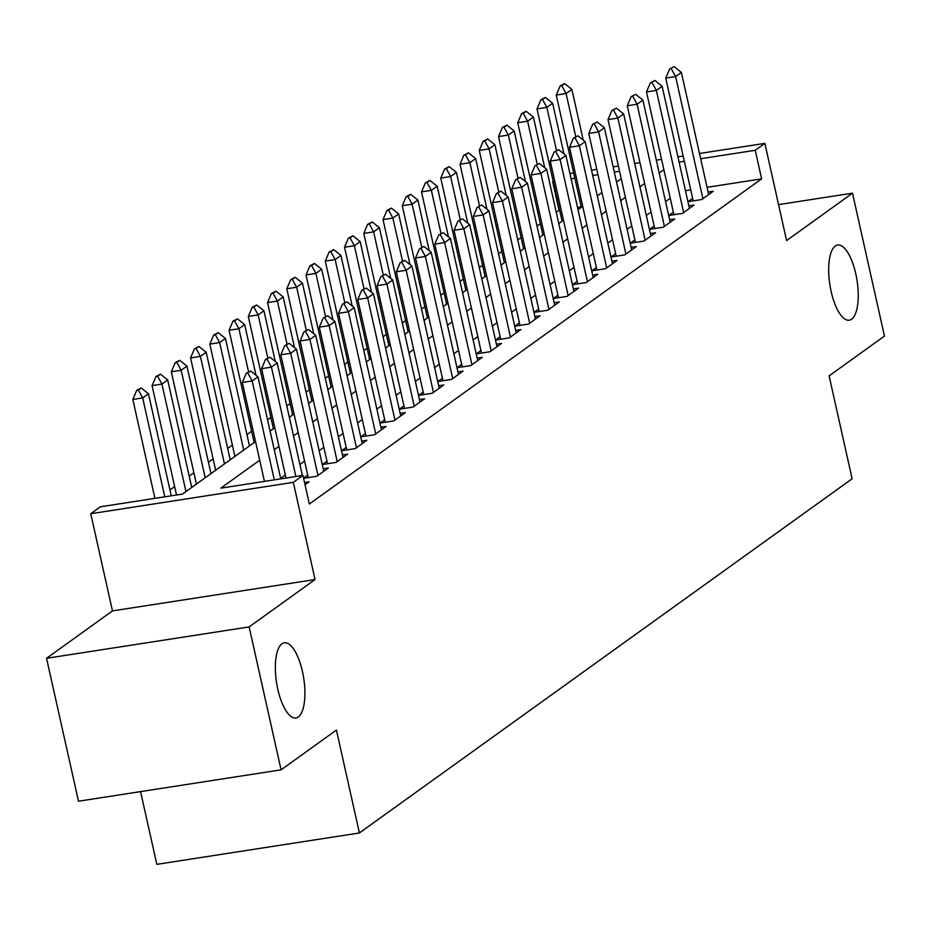 <?xml version="1.0" encoding="UTF-8"?>
<svg xmlns="http://www.w3.org/2000/svg" width="931" height="931" viewBox="0 0 931 931"><rect width="100%" height="100%" fill="white"/><g stroke="black" fill="none" stroke-linecap="round" stroke-linejoin="round"><path stroke-width="1.4" d="M831.139 291.473A38.031 13.756 -98.8 0 1 837.632 245.028A38.031 13.756 -98.8 0 1 855.775 273.761A38.031 13.756 -98.8 0 1 849.281 320.194A38.031 13.756 -98.8 0 1 831.139 291.473M277.81 689.254A38.031 13.756 -98.8 0 1 284.304 642.809A38.031 13.756 -98.8 0 1 302.447 671.542A38.031 13.756 -98.8 0 1 295.942 717.976A38.031 13.756 -98.8 0 1 277.81 689.254M559.636 210.15L559.042 210.243L552.653 181.661L553.177 181.277M140.569 791.606L156.827 864.34L359.413 832.966L852.121 478.767L829.114 375.868L884.45 336.091L852.505 193.171L778.549 204.622M359.413 832.966L336.417 730.067L281.081 769.844L78.495 801.219L46.55 658.298L249.136 626.924L315.05 579.536L293.323 482.351L90.749 513.726L100.373 506.801L182.499 494.082L255.536 441.573M315.05 579.536L112.465 610.911L46.55 658.298M112.465 610.911L90.749 513.726M559.042 210.243L556.261 212.245M540.317 223.708L537.012 226.082M521.081 237.533L517.764 239.919M501.832 251.37L498.516 253.756M482.584 265.207L479.279 267.593M463.335 279.044L460.03 281.43M444.087 292.881L440.782 295.267M424.85 306.718L421.534 309.092M405.602 320.555L402.285 322.929M386.353 334.392L383.048 336.766M367.105 348.229L363.8 350.603M347.857 362.066L344.551 364.44M328.608 375.903L325.303 378.277M309.371 389.728L306.055 392.114M290.123 403.565L286.806 405.951M270.874 417.402L267.569 419.788M251.626 431.239L246.936 434.614M232.378 445.076L227.699 448.451M213.141 458.913L208.451 462.288M193.892 472.75L189.202 476.113M174.644 486.587L169.954 489.95M281.081 769.844L249.136 626.924M692.629 198.361L688.032 201.666L701.73 199.548L713.274 191.239L708.119 192.042M673.381 212.198L668.784 215.503L682.481 213.385L694.026 205.076L688.87 205.879M654.144 226.035L649.547 229.34L663.233 227.222L674.777 218.913L669.622 219.716M634.895 239.872L630.299 243.177L643.984 241.059L655.529 232.75L650.373 233.553M615.647 253.709L611.05 257.014L624.736 254.885L636.292 246.587L631.137 247.39M596.399 267.546L591.802 270.84L605.487 268.722L617.044 260.424L611.888 261.227M577.15 281.383L572.553 284.677L586.251 282.559L597.795 274.261L592.64 275.064M557.902 295.208L553.317 298.514L567.002 296.395L578.547 288.098L573.391 288.889M538.665 309.045L534.068 312.351L547.754 310.232L559.298 301.935L554.143 302.726M519.417 322.882L514.82 326.187L528.505 324.069L540.05 315.772L534.894 316.563M500.168 336.719L495.571 340.024L509.257 337.906L520.813 329.609L515.658 330.4M480.92 350.556L476.323 353.861L490.02 351.743L501.565 343.434L496.409 344.237M461.671 364.393L457.086 367.698L470.772 365.58L482.316 357.271L477.161 358.074M442.434 378.23L437.838 381.535L451.523 379.417L463.068 371.108L457.912 371.911M423.186 392.067L418.589 395.372L432.275 393.254L443.819 384.945L438.664 385.748M403.938 405.904L399.341 409.209L413.027 407.08L424.583 398.782L419.427 399.585M384.689 419.741L380.092 423.035L393.778 420.917L405.334 412.619L400.179 413.422M365.441 433.578L360.844 436.872L374.541 434.754L386.086 426.456L380.93 427.248M346.192 447.404L341.607 450.709L355.293 448.591L366.837 440.293L361.682 441.085M326.956 461.241L322.359 464.546L336.044 462.428L347.589 454.13L342.433 454.922M303.599 478.313L316.796 476.265L328.34 467.967L323.185 468.759M305.031 484.725L309.104 481.804L304.53 482.502M581.223 206.81L577.511 207.38M259.702 460.205L220.822 488.147L302.947 475.427L309.336 504.02L761.628 178.868L707.06 187.317M690.732 189.854L685.472 190.669M670.262 198.233L665.572 201.596M651.013 212.07L646.323 215.433M631.765 225.907L627.087 229.27M612.528 239.733L607.838 243.107M593.28 253.569L588.59 256.944M574.031 267.406L569.341 270.781M554.783 281.243L550.093 284.618M535.534 295.08L530.856 298.455M516.298 308.917L511.608 312.292M497.049 322.754L492.359 326.118M477.801 336.591L473.111 339.955M458.552 350.428L453.863 353.792M439.304 364.265L434.614 367.629M420.056 378.102L415.377 381.466M400.819 391.928L396.129 395.303M381.57 405.765L376.88 409.14M362.322 419.602L357.632 422.977M343.074 433.439L338.384 436.814M323.825 447.276L319.147 450.651M304.588 461.113L299.898 464.488M285.34 474.95L280.65 478.313M307.707 475.078L303.541 478.069M699.495 153.487L764.863 143.374L786.59 240.559L852.505 193.171M764.863 143.374L755.239 150.287L700.671 158.736M761.628 178.868L755.239 150.287M302.947 475.427L293.323 482.351M569.947 173.55L573.659 172.98M591.546 170.21L596.806 169.395M613.133 166.87L618.393 166.055M634.721 163.519L639.981 162.704M656.32 160.179L661.58 159.364M677.908 156.839L683.168 156.024M619.569 171.292L614.309 172.107M597.97 174.644L592.71 175.459M574.834 178.228L571.122 178.799M553.247 181.568L552.653 181.661M270.095 431.111L274.785 427.736M289.343 417.274L294.033 413.899M308.592 403.437L313.281 400.062M327.84 389.6L332.518 386.237M347.077 375.763L351.767 372.4M366.325 361.926L371.015 358.563M385.574 348.089L390.264 344.726M404.822 334.264L409.512 330.889M424.07 320.427L428.749 317.052M443.319 306.59L447.997 303.215M462.556 292.753L467.246 289.378M481.804 278.916L486.494 275.541M501.053 265.079L505.742 261.704M520.301 251.242L524.991 247.879M539.549 237.405L544.228 234.042M558.786 223.568L563.476 220.205M578.035 209.731L582.725 206.368M597.283 195.894L601.973 192.531M616.531 182.069L621.221 178.694M663.873 169.651L659.183 173.015M644.624 183.477L639.934 186.852M625.376 197.314L620.698 200.689M606.139 211.151L601.449 214.526M586.891 224.988L582.201 228.363M567.642 238.825L562.952 242.2M548.394 252.662L543.704 256.037M529.145 266.499L524.467 269.862M509.897 280.336L505.219 283.699M490.66 294.173L485.97 297.536M471.412 308.01L466.722 311.373M452.163 321.847L447.474 325.21M432.915 335.672L428.225 339.047M413.667 349.509L408.988 352.884M394.43 363.346L389.74 366.721M375.181 377.183L370.491 380.558M355.933 391.02L351.243 394.395M336.685 404.857L331.995 408.232M317.436 418.694L312.758 422.057M298.199 432.531L293.509 435.894M278.951 446.368L274.261 449.731M684.343 161.261L679.083 162.075M250.753 371.05L246.215 373.378L250.753 371.05L257.957 376.811L280.766 478.871M274.296 479.872L252.185 380.965L242.328 382.49L246.215 373.378M264.439 481.397L242.328 382.49M257.957 376.811L252.185 380.965L247.867 373.133M171.269 495.827L148.46 393.766L142.687 397.921L164.787 496.828M138.358 390.089L141.244 388.006L136.717 390.345L138.358 390.089L142.687 397.921L132.83 399.446L154.93 498.353M148.46 393.766L141.244 388.006M136.717 390.345L132.83 399.446M269.99 357.213L265.463 359.541L269.99 357.213L277.205 362.974L302.366 475.52M295.883 476.521L271.433 367.128L261.576 368.653L265.463 359.541M286.026 478.057L261.576 368.653M277.205 362.974L271.433 367.128L267.104 359.296M289.238 343.376L284.711 345.715L289.238 343.376L296.454 349.137L323.755 471.261M317.971 475.415L290.681 353.291L280.825 354.816L284.711 345.715M308.266 477.591L280.825 354.816M296.454 349.137L290.681 353.291L286.352 345.459M308.487 329.539L303.96 331.878L308.487 329.539L315.702 335.3L342.992 457.435M337.22 461.578L309.93 339.454L300.073 340.979L303.96 331.878M327.514 463.754L300.073 340.979M315.702 335.3L309.93 339.454L305.601 331.622M327.735 315.714L323.208 318.041L327.735 315.714L334.939 321.463L362.24 443.598M356.468 447.741L329.167 325.617L319.31 327.142L323.208 318.041M346.763 449.917L319.31 327.142M334.939 321.463L329.167 325.617L324.849 317.785M191.728 487.448L167.696 379.929L161.924 384.084L185.956 491.591M157.607 376.252L160.493 374.169L155.966 376.508L157.607 376.252L161.924 384.084L152.067 385.609L176.529 495.013M167.696 379.929L160.493 374.169M155.966 376.508L152.067 385.609M210.976 473.611L186.945 366.092L181.173 370.247L205.204 477.754M176.855 362.415L179.741 360.344L175.203 362.671L176.855 362.415L181.173 370.247L171.316 371.772L196.418 484.073M186.945 366.092L179.741 360.344M175.203 362.671L171.316 371.772M230.225 459.774L206.193 352.255L200.421 356.41L224.452 463.917M196.092 348.578L198.978 346.507L194.451 348.834L196.092 348.578L200.421 356.41L190.564 357.935L215.666 470.236M206.193 352.255L198.978 346.507M194.451 348.834L190.564 357.935M249.473 445.937L225.442 338.43L219.669 342.573L243.701 450.092M215.34 334.741L218.226 332.67L213.699 334.997L215.34 334.741L219.669 342.573L209.812 344.098L234.915 456.399M225.442 338.43L218.226 332.67M213.699 334.997L209.812 344.098M346.984 301.877L342.445 304.204L346.984 301.877L354.187 307.626L381.489 429.761M375.717 433.904L348.415 311.78L338.558 313.305L342.445 304.204M365.999 436.08L338.558 313.305M354.187 307.626L348.415 311.78L344.098 303.948M256.013 375.251L244.69 324.593L238.918 328.736L248.519 371.725M234.589 320.904L237.475 318.833L232.948 321.16L234.589 320.904L238.918 328.736L229.061 330.261L254.163 442.562M244.69 324.593L237.475 318.833M232.948 321.16L229.061 330.261M366.22 288.04L361.694 290.367L366.22 288.04L373.436 293.8L400.737 415.924M394.965 420.079L367.664 297.943L357.807 299.468L361.694 290.367M385.248 422.243L357.807 299.468M373.436 293.8L367.664 297.943L363.334 290.111M275.262 361.426L263.939 310.756L258.155 314.899L267.767 357.888M253.837 307.067L256.723 304.996L252.196 307.323L253.837 307.067L258.155 314.899L248.309 316.435L273.411 428.726M263.939 310.756L256.723 304.996M252.196 307.323L248.309 316.435M385.469 274.203L380.942 276.53L385.469 274.203L392.684 279.963L419.986 402.087M414.214 406.242L386.912 284.106L377.055 285.631L380.942 276.53M404.496 408.406L377.055 285.631M392.684 279.963L386.912 284.106L382.583 276.274M294.51 347.589L283.175 296.919L277.403 301.062L287.016 344.051M273.086 293.23L275.972 291.159L271.445 293.486L273.086 293.23L277.403 301.062L267.546 302.598L292.648 414.9M283.175 296.919L275.972 291.159M271.445 293.486L267.546 302.598M404.717 260.366L400.19 262.693L404.717 260.366L411.933 266.126L439.234 388.25M433.45 392.405L406.16 270.269L396.303 271.805L400.19 262.693M423.745 394.569L396.303 271.805M411.933 266.126L406.16 270.269L401.831 262.437M313.747 333.752L302.424 283.082L296.652 287.237L306.264 330.214M292.322 279.393L295.22 277.322L290.681 279.649L292.322 279.393L296.652 287.237L286.795 288.761L311.897 401.063M302.424 283.082L295.22 277.322M290.681 279.649L286.795 288.761M423.966 246.529L419.439 248.856L423.966 246.529L431.181 252.289L458.471 374.413M452.699 378.568L425.397 256.444L415.552 257.968L419.439 248.856M442.993 380.732L415.552 257.968M431.181 252.289L425.397 256.444L421.08 248.6M443.214 232.692L438.687 235.019L443.214 232.692L450.418 238.452L477.719 360.576M471.947 364.731L444.646 242.607L434.789 244.131L438.687 235.019M462.23 366.895L434.789 244.131M450.418 238.452L444.646 242.607L440.328 234.763M462.463 218.855L457.924 221.182L462.463 218.855L469.666 224.615L496.968 346.739M491.196 350.894L463.894 228.77L454.037 230.294L457.924 221.182M481.478 353.058L454.037 230.294M469.666 224.615L463.894 228.77L459.565 220.938M481.699 205.018L477.172 207.357L481.699 205.018L488.915 210.778L516.216 332.902M510.444 337.057L483.142 214.933L473.285 216.458L477.172 207.357M500.727 339.221L473.285 216.458M488.915 210.778L483.142 214.933L478.813 207.101M500.948 191.181L496.421 193.52L500.948 191.181L508.163 196.941L535.465 319.065M529.681 323.22L502.391 201.096L492.534 202.621L496.421 193.52M519.975 325.396L492.534 202.621M508.163 196.941L502.391 201.096L498.062 193.264M520.196 177.356L515.669 179.683L520.196 177.356L527.412 183.104L554.701 305.24M548.929 309.383L521.639 187.259L511.782 188.784L515.669 179.683M539.224 311.559L511.782 188.784M527.412 183.104L521.639 187.259L517.31 179.427M539.445 163.519L534.918 165.846L539.445 163.519L546.648 169.267L573.95 291.403M568.178 295.546L540.876 173.422L531.019 174.947L534.918 165.846M558.472 297.722L531.019 174.947M546.648 169.267L540.876 173.422L536.559 165.59M558.693 149.682L554.154 152.009L558.693 149.682L565.897 155.43L593.198 277.566M587.426 281.709L560.125 159.585L550.268 161.11L554.154 152.009M577.709 283.885L550.268 161.11M565.897 155.43L560.125 159.585L555.807 151.753M577.93 135.845L573.403 138.172L577.93 135.845L585.145 141.605L612.447 263.729M606.675 267.884L579.373 145.748L569.516 147.273L573.403 138.172M596.957 270.048L569.516 147.273M585.145 141.605L579.373 145.748L575.044 137.916M597.178 122.008L592.651 124.335L597.178 122.008L604.394 127.768L631.695 249.892M625.923 254.047L598.621 131.911L588.764 133.436L592.651 124.335M616.206 256.211L588.764 133.436M604.394 127.768L598.621 131.911L594.292 124.079M616.427 108.171L611.9 110.498L616.427 108.171L623.642 113.931L650.932 236.055M645.16 240.21L617.87 118.074L608.013 119.61L611.9 110.498M635.454 242.374L608.013 119.61M623.642 113.931L617.87 118.074L613.541 110.242M635.675 94.334L631.148 96.661L635.675 94.334L642.89 100.094L670.18 222.218M664.408 226.373L637.107 104.249L627.261 105.773L631.148 96.661M654.702 228.537L627.261 105.773M642.89 100.094L637.107 104.249L632.789 96.405M332.995 319.915L321.672 269.245L315.9 273.4L325.513 316.389M311.571 265.568L314.457 263.485L309.93 265.812L311.571 265.568L315.9 273.4L306.043 274.924L331.145 387.226M321.672 269.245L314.457 263.485M309.93 265.812L306.043 274.924M352.244 306.078L340.921 255.408L335.148 259.563L344.749 302.552M330.819 251.731L333.705 249.648L329.178 251.975L330.819 251.731L335.148 259.563L325.291 261.087L350.393 373.389M340.921 255.408L333.705 249.648M329.178 251.975L325.291 261.087M371.492 292.241L360.169 241.571L354.385 245.726L363.998 288.715M350.068 237.894L352.954 235.811L348.427 238.15L350.068 237.894L354.385 245.726L344.54 247.25L369.642 359.552M360.169 241.571L352.954 235.811M348.427 238.15L344.54 247.25M390.741 278.404L379.406 227.734L373.634 231.889L383.246 274.878M369.316 224.057L372.202 221.974L367.675 224.313L369.316 224.057L373.634 231.889L363.777 233.413L388.879 345.715M379.406 227.734L372.202 221.974M367.675 224.313L363.777 233.413M409.977 264.567L398.654 213.897L392.882 218.052L402.495 261.041M388.564 210.22L391.451 208.148L386.912 210.476L388.564 210.22L392.882 218.052L383.025 219.576L408.127 331.878M398.654 213.897L391.451 208.148M386.912 210.476L383.025 219.576M429.226 250.73L417.903 200.06L412.13 204.215L421.743 247.204M407.801 196.383L410.687 194.311L406.16 196.639L407.801 196.383L412.13 204.215L402.273 205.739L427.376 318.041M417.903 200.06L410.687 194.311M406.16 196.639L402.273 205.739M448.474 236.893L437.151 186.235L431.379 190.378L440.98 233.367M427.05 182.546L429.936 180.474L425.409 182.802L427.05 182.546L431.379 190.378L421.522 191.902L446.624 304.204M437.151 186.235L429.936 180.474M425.409 182.802L421.522 191.902M467.723 223.056L456.399 172.398L450.627 176.541L460.228 219.53M446.298 168.709L449.184 166.637L444.657 168.965L446.298 168.709L450.627 176.541L440.77 178.065L465.872 290.367M456.399 172.398L449.184 166.637M444.657 168.965L440.77 178.065M486.971 209.231L475.648 158.561L469.864 162.704L479.477 205.693M465.547 154.872L468.433 152.8L463.906 155.128L465.547 154.872L469.864 162.704L460.019 164.24L485.121 276.53M475.648 158.561L468.433 152.8M463.906 155.128L460.019 164.24M506.22 195.394L494.885 144.724L489.112 148.879L498.725 191.856M484.795 141.035L487.681 138.963L483.154 141.291L484.795 141.035L489.112 148.879L479.256 150.403L504.358 262.705M494.885 144.724L487.681 138.963M483.154 141.291L479.256 150.403M525.456 181.557L514.133 130.887L508.361 135.042L517.973 178.019M504.032 127.198L506.93 125.126L502.391 127.454L504.032 127.198L508.361 135.042L498.504 136.566L523.606 248.868M514.133 130.887L506.93 125.126M502.391 127.454L498.504 136.566M544.705 167.72L533.382 117.05L527.609 121.205L537.222 164.193M523.28 113.373L526.166 111.289L521.639 113.617L523.28 113.373L527.609 121.205L517.752 122.729L542.854 235.031M533.382 117.05L526.166 111.289M521.639 113.617L517.752 122.729M654.924 80.497L650.397 82.824L654.924 80.497L662.127 86.257L689.429 208.381M683.657 212.536L656.355 90.412L646.498 91.936L650.397 82.824M673.939 214.7L646.498 91.936M662.127 86.257L656.355 90.412L652.037 82.568M563.953 153.883L552.63 103.213L546.858 107.368L556.459 150.356M542.529 99.536L545.415 97.452L540.888 99.792L542.529 99.536L546.858 107.368L537.001 108.892L562.103 221.194M552.63 103.213L545.415 97.452M540.888 99.792L537.001 108.892M674.172 66.66L669.633 68.987L674.172 66.66L681.376 72.42L708.677 194.544M702.905 198.699L675.603 76.575L665.746 78.099L669.633 68.987M693.188 200.863L665.746 78.099M681.376 72.42L675.603 76.575L671.274 68.743M583.202 140.046L571.878 89.376L566.095 93.531L575.707 136.52M561.777 85.699L564.663 83.615L560.136 85.955L561.777 85.699L566.095 93.531L556.249 95.055L581.351 207.357M571.878 89.376L564.663 83.615M560.136 85.955L556.249 95.055"/></g></svg>
